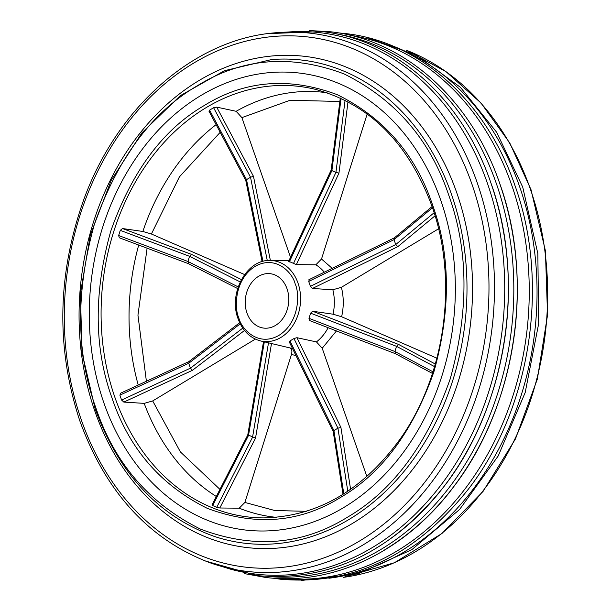 <?xml version="1.0" encoding="UTF-8"?>
<svg xmlns="http://www.w3.org/2000/svg" width="611" height="611" viewBox="0 0 611 611"><rect width="100%" height="100%" fill="white"/><g stroke="black" fill="none" stroke-linecap="round" stroke-linejoin="round"><path stroke-width="0.92" d="M112.019 398.051C94.056 348.323 93.62 292.722 110.728 231.248C131.785 171.5 162.908 129.624 204.082 105.619C244.805 80.308 289.247 76.681 337.409 94.751C383.975 117.885 415.701 154.644 432.596 205.013C450.559 254.741 450.994 310.342 433.894 371.816C412.83 431.565 381.715 473.441 340.533 497.446C299.81 522.756 255.375 526.377 207.213 508.314C160.647 485.18 128.913 448.421 112.019 398.051M200.622 95.683A230.08 182.277 96.8 0 1 299.619 73.083A230.08 182.277 96.8 0 1 453.889 260.072A230.08 182.277 96.8 0 1 343.993 507.382A230.08 182.277 96.8 0 1 244.996 529.981A230.08 182.277 96.8 0 1 90.734 342.985A230.08 182.277 96.8 0 1 200.622 95.683A230.08 182.277 96.8 0 1 299.619 73.083A230.08 182.277 96.8 0 1 453.889 260.072A230.08 182.277 96.8 0 1 343.993 507.382A230.08 182.277 96.8 0 1 244.996 529.981A230.08 182.277 96.8 0 1 90.734 342.985A230.08 182.277 96.8 0 1 200.622 95.683M327.084 92.75A213.835 169.407 -83.2 0 0 236.144 111.301L216.699 107.124L213.613 107.735L211.597 108.926L209.604 110.148L209.481 111.469M216.111 124.636A213.835 169.407 -83.2 0 0 142.859 231.47L122.49 228.529L120.268 230.362L118.641 235.533L119.328 237.786L188.364 263.639M120.764 393.263L119.878 395.149L121.589 400.045L123.834 402.091L144.196 403.375L152.697 400.931L255.352 339.12M212.529 504.831L212.674 505.557L216.714 507.313L219.807 507.993L239.222 508.192L244.881 502.441L291.447 354.517C292.386 350.913 291.806 348.69 289.706 347.842M289.698 342.038L289.958 340.953L293.967 338.54L296.915 337.692L340.915 427.433L337.921 428.174L333.911 430.587L343.802 493.833M366.875 476.519L322.211 348.247L316.452 341.908L296.915 337.692M436.896 358.199L341.625 316.758L333.048 314.199L312.588 311.243L310.609 313.16L308.983 318.339L309.433 320.492L395.401 353.693M438.561 228.797L341.396 287.307L332.865 289.767L312.412 288.484L310.403 286.338L308.7 281.434L309.334 279.662M367.18 113.967L321.516 259.018L315.849 264.8L296.35 264.616L289.072 261.447M275.53 325.403A27.388 21.698 96.8 0 1 263.746 328.092A27.388 21.698 96.8 0 1 245.385 305.836A27.388 21.698 96.8 0 1 258.468 276.393A27.388 21.698 96.8 0 1 270.253 273.697A27.388 21.698 96.8 0 1 288.613 295.961A27.388 21.698 96.8 0 1 275.53 325.403M244.499 330.475L192.427 370.327L190.426 368.173L188.715 363.278L119.878 395.149M188.952 361.559L239.688 322.707M189.357 361.506L188.715 363.278L240.238 323.838M188.402 263.654L237.671 288.568M188.593 263.7L187.928 261.485L189.555 256.315L120.268 230.362M241.398 279.601L191.526 254.39L189.555 256.315L240.222 281.931M142.859 231.47L151.406 234.013L244.606 274.56M245.805 180.52L262.096 261.661M246.271 180.719L246.523 179.649L250.533 177.236L213.613 107.735M270.383 260.469L253.489 176.373L250.533 177.236L267.29 260.614M236.144 111.301L241.895 117.618L290.531 257.292M288.56 261.531L331.154 170.095L340.296 98.004M331.666 170.003L331.895 170.606L335.935 172.363L345.078 100.303M296.35 264.616L338.945 173.165L335.935 172.363L293.387 263.708M394.316 237.893L432.092 206.571M394.759 237.824L394.026 239.649L395.729 244.553L434.123 212.735M312.412 288.484L397.83 246.645L395.729 244.553L310.403 286.338M312.588 311.243L398.593 344.451L396.524 346.338L394.889 351.508L432.978 371.809M395.447 353.716L432.451 373.436M395.661 353.769L394.889 351.508L308.983 318.339M333.209 431.519L343.023 494.322M333.698 431.778L333.911 430.587L289.958 340.953M271.505 343.535L255.52 438.156L248.242 434.986M211.979 504.969L247.761 434.986L263.524 341.641M448.78 195.268C430.182 139.812 395.248 99.349 343.978 73.878C290.958 53.982 242.032 57.969 197.2 85.838C151.864 112.264 117.602 158.371 94.415 224.153C75.581 291.829 76.062 353.043 95.835 407.797C114.433 463.253 149.367 503.716 200.637 529.187C253.664 549.083 302.59 545.096 347.422 517.227C392.758 490.801 427.02 444.693 450.208 378.912C469.034 311.236 468.561 250.021 448.78 195.268M273.338 32.963L295.22 31.558A272.605 215.973 96.8 0 1 487.395 183.231A272.605 215.973 96.8 0 1 372.786 547.288A272.605 215.973 96.8 0 1 230.935 569.299L209.993 562.769A270.963 214.667 -83.2 0 0 363.346 544.752A270.963 214.667 -83.2 0 0 477.267 182.888A270.963 214.667 -83.2 0 0 273.338 32.963C192.534 40.158 115.785 108.697 82.821 202.294C57.151 276.47 56.204 349.484 79.98 421.323C106.031 492.626 149.374 539.773 209.993 562.769M335.966 33.811A273.545 216.714 96.8 0 1 496.438 183.819A273.545 216.714 96.8 0 1 381.432 549.129A273.545 216.714 96.8 0 1 271.063 576.715M376.254 548.082A273.048 216.325 -83.2 0 0 491.053 183.437M349.79 35.186L352.341 35.606A273.751 216.874 96.8 0 1 511.858 185.553A273.751 216.874 96.8 0 1 396.768 551.137A273.751 216.874 96.8 0 1 287.391 578.831L284.818 578.64M384.815 549.709A273.751 216.874 -83.2 0 0 499.913 184.125M392.537 45.94A273.048 216.325 96.8 0 1 519.694 186.859A273.048 216.325 96.8 0 1 404.894 551.504A273.048 216.325 96.8 0 1 328.894 578.258M205.999 107.719A216.79 171.744 96.8 0 1 314.657 89.168C369.273 103.832 408.339 142.745 431.855 205.892C458.471 279.846 445.64 374.948 400.472 438.568C363.041 490.312 317.353 516.753 263.394 517.899A216.79 171.744 96.8 0 1 114.86 397.234A216.79 171.744 96.8 0 1 205.999 107.719M238.825 317.865C234.181 308.471 234.311 279.487 255.008 266.457C276.027 254.367 292.799 273.17 295.174 283.932C299.818 293.318 299.688 322.31 278.99 335.34C257.972 347.422 241.2 328.619 238.825 317.865M260.523 340.923C249.952 338.036 242.475 330.643 238.076 318.743C228.201 293.479 246.6 259.247 270.138 260.469A40.677 32.23 96.8 0 1 298.008 283.114A40.677 32.23 96.8 0 1 280.907 337.44A40.677 32.23 96.8 0 1 260.523 340.923L290.752 348.117A44.244 35.056 -83.2 0 0 292.486 348.469M138.712 245.042A213.835 169.407 -83.2 0 0 138.239 385.037M144.196 403.375A213.835 169.407 -83.2 0 0 216.317 496.483M239.222 508.192A213.835 169.407 -83.2 0 0 276.317 517.341M316.452 341.908A44.244 35.056 -83.2 0 0 328.13 327.717M333.048 314.199A44.244 35.056 -83.2 0 0 332.865 289.767M324.304 272.185A44.244 35.056 -83.2 0 0 315.849 264.8M152.697 400.931L180.382 451.903L219.952 489.373M192.427 370.327L123.834 402.091M242.758 328.122L190.426 368.173L121.589 400.045M147.098 248.181L137.949 315.169L146.396 381.256M238.206 286.91L187.928 261.485L118.641 235.533M191.526 254.39L122.49 228.529M220.189 132.304L179.42 176.862L151.406 234.013M262.951 261.416L246.523 179.649L209.604 110.148M253.489 176.373L216.699 107.124M339.853 101.472L290.065 100.273L241.895 117.618M289.347 261.951L331.895 170.606L341.06 98.356M338.945 173.165L347.995 101.808M308.7 281.434L394.026 239.649L432.496 207.771M397.83 246.645L435.063 215.798M398.593 344.451L435.307 364.026M310.609 313.16L396.524 346.338L434.558 366.615M340.915 427.433L350.599 489.319M293.967 338.54L337.921 428.174L347.789 491.236M244.881 502.441L274.858 510.544L306.371 511.308M255.52 438.156L219.807 507.993M268.504 342.824L252.557 437.216L216.714 507.313M264.326 341.832L248.509 435.46L212.674 505.557M321.516 259.018L332.17 268.328M341.396 287.307C343.802 296.931 343.878 306.753 341.625 316.758M336.462 330.933L322.211 348.247M295.938 355.51L291.447 354.517M451.537 194.451A243.254 192.717 -83.2 0 0 271.528 59.573L224.42 70.7L180.306 95.675L141.813 132.961L111.217 180.329L90.336 234.945L80.408 293.547L82.027 352.631L95.095 408.675C119.038 473.953 158.845 516.562 214.514 536.489A243.254 192.717 -83.2 0 0 416.519 454.92A243.254 192.717 -83.2 0 0 451.537 194.451M352.853 523.207A247.302 195.925 96.8 0 1 94.781 410.951A247.302 195.925 96.8 0 1 198.751 80.69A247.302 195.925 96.8 0 1 456.822 192.946A247.302 195.925 96.8 0 1 352.853 523.207M359.795 540.865A266.923 211.467 -83.2 0 0 472.02 184.4A266.923 211.467 -83.2 0 0 193.466 63.231A266.923 211.467 -83.2 0 0 81.248 419.704A266.923 211.467 -83.2 0 0 359.795 540.865M406.269 50.186A270.963 214.667 96.8 0 1 530.417 189.242A270.963 214.667 96.8 0 1 416.496 551.107A270.963 214.667 96.8 0 1 343.237 577.38L394.408 562.746L441.913 533.525L483.034 491.443L515.463 438.927L537.382 378.98L547.548 315.024L545.394 250.701L531.02 189.677L509.742 142.928L481.025 103.038L446.053 71.67L406.254 50.178M270.138 260.469L289.018 260.553M120.291 393.347L188.898 361.582M245.79 180.497L208.947 111.156M308.883 279.739L394.248 237.931M333.186 431.481L289.202 341.77M204.746 560.822L257.132 575.615C329.39 581.978 391.758 552.161 444.243 486.18C506.733 406.002 526.102 280.51 491.03 183.3C462.527 99.41 396.325 39.677 322.173 31.596L267.778 33.62M244.576 573.645L265.319 577.41C333.789 586.178 406.3 550.908 454.324 485.913C515.967 405.452 534.778 280.701 499.89 183.934C471.31 99.792 404.91 39.883 330.551 31.78L309.502 30.55M272.903 578.151L280.449 579.22C353.143 585.598 415.831 555.521 468.507 488.976C530.875 408.553 550.114 283.023 515.027 185.744C486.448 101.602 420.047 41.693 345.681 33.59L338.097 32.849M366.424 37.355L416.198 55.089L460.442 87.342L496.628 132.213L522.718 187.088L537.84 253.58L538.681 323.601L525.185 392.56L498.24 455.905L459.602 509.467L411.776 549.701L357.886 573.92L301.498 580.45"/></g></svg>
